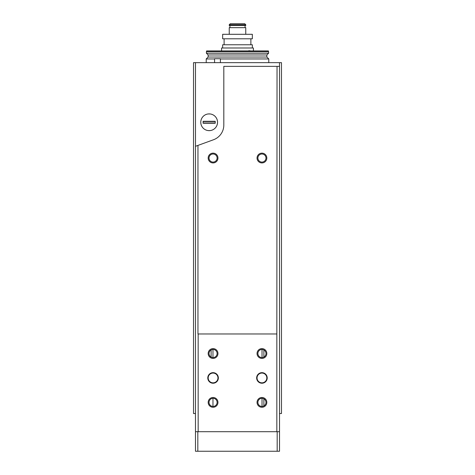 <?xml version="1.0" encoding="UTF-8"?>
<svg xmlns="http://www.w3.org/2000/svg" width="475" height="475" viewBox="0 0 475 475"><rect width="100%" height="100%" fill="white"/><g stroke="black" fill="none" stroke-linecap="round" stroke-linejoin="round"><path stroke-width="0.71" d="M195.474 62.647L195.474 413.523L193.521 413.523L193.521 62.647L281.479 62.647L281.479 413.523L279.526 413.523L279.526 62.647M209.154 113.899A8.372 8.372 0 0 1 216.404 126.457A8.372 8.372 0 0 1 201.905 126.457A8.372 8.372 0 0 1 209.154 113.899M263.886 405.917L263.886 398.846M263.886 357.052L263.886 349.98M211.114 349.98L211.114 357.052M220.394 62.647L220.394 58.74L214.575 58.74L214.575 62.647M206.631 50.92L268.369 50.92L268.583 51.704L206.417 51.704L206.631 50.92M206.227 62.647L206.227 58.947L208.133 57.042L208.133 54.969L206.417 53.253L268.583 53.253L268.583 51.704M206.417 53.253L206.417 51.704M206.227 58.947L214.575 58.947M220.394 58.947L268.773 58.947L266.867 57.042L208.133 57.042M212.966 349.475L212.966 357.55M212.966 398.341L212.966 406.422M262.034 349.475L262.034 357.55M262.034 398.341L262.034 406.422M210.193 130.577A8.372 8.372 0 0 0 210.193 113.958L208.121 113.958A8.372 8.372 0 0 0 208.121 130.577L210.193 130.577M215.217 121.291L215.217 123.245L203.098 123.245L203.098 121.291L215.217 121.291M215.217 122.989L203.098 122.989M215.217 121.547L203.098 121.547M198.158 333.967L198.158 431.704L195.474 431.704L195.474 146.312L197.956 145.409L197.956 333.967L276.842 333.967L276.842 431.704L198.158 431.704M261.933 372.667A5.278 5.278 0 0 1 266.505 380.588A5.278 5.278 0 0 1 257.361 380.588A5.278 5.278 0 0 1 261.933 372.667M213.067 372.667A5.278 5.278 0 0 1 217.639 380.588A5.278 5.278 0 0 1 208.495 380.588A5.278 5.278 0 0 1 213.067 372.667M213.067 348.626A4.887 4.887 0 0 1 217.301 355.959A4.887 4.887 0 0 1 208.834 355.959A4.887 4.887 0 0 1 213.067 348.626M261.933 397.498A4.887 4.887 0 0 1 266.166 404.825A4.887 4.887 0 0 1 257.699 404.825A4.887 4.887 0 0 1 261.933 397.498M261.933 348.626A4.887 4.887 0 0 1 266.166 355.959A4.887 4.887 0 0 1 257.699 355.959A4.887 4.887 0 0 1 261.933 348.626M213.067 397.498A4.887 4.887 0 0 1 217.301 404.825A4.887 4.887 0 0 1 208.834 404.825A4.887 4.887 0 0 1 213.067 397.498M279.526 431.704L277.174 431.704L279.526 431.704L279.526 451.25L279.526 66.363L223.814 66.363L223.814 125.044A15.639 15.639 0 0 1 213.53 139.739L197.956 145.409M277.044 66.363L276.842 333.967M279.526 451.25L277.174 451.25L277.174 431.704L276.842 431.704M277.174 451.25L197.826 451.25L197.826 431.704L195.474 431.704L195.474 451.25L195.474 431.704M197.826 451.25L195.474 451.25M261.933 153.152A4.887 4.887 0 0 1 266.166 160.485A4.887 4.887 0 0 1 257.699 160.485A4.887 4.887 0 0 1 261.933 153.152M213.067 153.152A4.887 4.887 0 0 1 217.301 160.485A4.887 4.887 0 0 1 208.834 160.485A4.887 4.887 0 0 1 213.067 153.152M213.067 398.341A4.037 4.037 0 0 1 216.564 404.403A4.037 4.037 0 0 1 209.564 404.403A4.037 4.037 0 0 1 213.067 398.341M261.933 349.475A4.037 4.037 0 0 1 265.436 355.532A4.037 4.037 0 0 1 258.436 355.532A4.037 4.037 0 0 1 261.933 349.475M261.933 398.341A4.037 4.037 0 0 1 265.436 404.403A4.037 4.037 0 0 1 258.436 404.403A4.037 4.037 0 0 1 261.933 398.341M213.067 349.475A4.037 4.037 0 0 1 216.564 355.532A4.037 4.037 0 0 1 209.564 355.532A4.037 4.037 0 0 1 213.067 349.475M213.067 154.001A4.037 4.037 0 0 1 216.564 160.063A4.037 4.037 0 0 1 209.564 160.063A4.037 4.037 0 0 1 213.067 154.001M261.933 154.001A4.037 4.037 0 0 1 265.436 160.063A4.037 4.037 0 0 1 258.436 160.063A4.037 4.037 0 0 1 261.933 154.001M213.067 373.059A4.887 4.887 0 0 1 217.301 380.392A4.887 4.887 0 0 1 208.834 380.392A4.887 4.887 0 0 1 213.067 373.059M261.933 373.059A4.887 4.887 0 0 1 266.166 380.392A4.887 4.887 0 0 1 257.699 380.392A4.887 4.887 0 0 1 261.933 373.059M252.344 44.763L252.344 47.987L252.344 44.763L222.644 44.763L222.644 47.987M250.877 38.802L250.877 44.763L250.877 38.802M252.344 34.307L252.344 38.802L222.644 38.802L222.644 34.307L252.344 34.307L252.344 38.802M221.57 50.92L221.57 47.987L253.418 47.987L253.418 50.92M245.753 34.307L245.753 27.657L229.247 27.657L229.247 34.307M229.942 25.508L229.942 27.657M245.058 25.508L245.058 27.657M245.753 25.508L229.247 25.508L229.247 24.73L245.753 24.73L245.753 25.508M245.753 24.73L244.773 23.75L230.227 23.75L229.247 24.73M250.598 50.92A4.887 4.887 0 0 0 248.573 50.772M208.133 54.969L266.867 54.969L268.583 53.253M266.867 54.969L266.867 57.042M268.773 62.647L268.773 58.947M224.111 38.802L224.111 44.763"/></g></svg>
